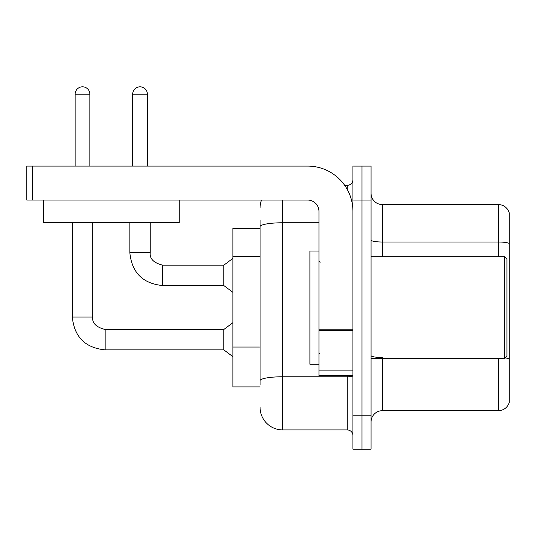 <?xml version="1.0" encoding="UTF-8"?>
<svg xmlns="http://www.w3.org/2000/svg" width="536" height="536" viewBox="0 0 536 536"><rect width="100%" height="100%" fill="white"/><g stroke="black" fill="none" stroke-linecap="round" stroke-linejoin="round"><path stroke-width="0.8" d="M260.074 228.37L232.899 228.37L232.899 386.898L260.074 386.898M371.046 422.006A11.323 11.323 0 0 1 382.369 410.683L498.326 410.683L498.326 358.591M361.988 415.212L361.988 449.181L371.046 449.181L371.046 415.212L361.988 415.212L361.988 449.181L352.929 449.181L352.929 415.212L361.988 415.212L361.988 200.055L361.988 415.212M352.929 415.212L352.929 166.086L361.988 166.086L361.988 200.055L361.988 166.086L371.046 166.086L371.046 415.212M509.2 212.738A11.323 11.323 0 0 0 498.326 204.585A11.323 11.323 0 0 1 509.2 212.738L509.2 402.529A11.323 11.323 0 0 1 498.326 410.683M509.2 243.431A11.323 1.963 180 0 0 498.326 242.017L498.326 204.585L382.369 204.585A11.323 11.323 0 0 1 371.046 193.262A11.323 11.323 0 0 0 382.369 204.585L382.369 256.677M509.2 243.592L509.2 359.093M260.074 384.634L260.074 354.959M282.72 200.055L282.72 429.932L347.268 429.932L347.268 375.575M344.695 185.335L347.268 185.335A5.662 5.662 0 0 0 352.929 179.674M260.074 248.51L260.074 220.437M352.929 375.79A5.662 0.985 0 0 1 347.268 376.768L282.72 376.768A22.646 3.933 180 0 0 260.074 380.701L260.074 226.701A22.646 3.933 180 0 1 282.72 222.768L318.96 222.768M352.929 435.594A5.662 5.662 0 0 0 347.268 429.932M260.074 207.981A22.646 22.646 0 0 1 261.508 200.055M282.72 429.932A22.646 22.646 0 0 1 260.074 407.286M352.929 375.575L318.96 375.575L318.96 329.787L352.929 329.787M352.929 211.378A45.299 45.299 0 0 0 307.63 166.086L32.462 166.086L32.462 200.055L307.63 200.055A11.323 11.323 0 0 1 318.96 211.378L318.96 329.787M32.462 200.055L26.8 200.055L26.8 166.086L32.462 166.086M318.96 251.016L309.902 251.016L309.902 364.252L318.96 364.252M504.671 358.591L506.935 356.326L506.935 258.942L504.671 256.677L504.671 358.591L371.046 358.591M179.218 200.055L179.218 222.701L43.336 222.701L43.336 200.055M75.154 166.086L75.154 94.175A7.363 7.363 0 0 1 82.511 86.819A7.363 7.363 0 0 1 89.874 94.175L89.874 166.086M72.32 222.701L72.32 317.031L92.708 317.031C92.018 323.074 96.172 327.228 105.163 329.486L223.834 329.486L223.834 349.874L105.163 349.874L105.163 329.506M92.708 317.031C92.018 323.074 96.172 327.228 105.163 329.486C96.172 327.228 92.018 323.074 92.708 317.031C92.018 323.074 96.172 327.228 105.163 329.486C96.172 327.228 92.018 323.074 92.708 317.031C92.018 323.074 96.172 327.228 105.163 329.486C96.172 327.228 92.018 323.074 92.708 317.031C92.018 323.074 96.172 327.228 105.163 329.486C96.172 327.228 92.018 323.074 92.708 317.031C92.018 323.074 96.172 327.228 105.163 329.486C96.172 327.228 92.018 323.074 92.708 317.031C92.018 323.074 96.172 327.228 105.163 329.486C96.172 327.228 92.018 323.074 92.708 317.031C92.018 323.074 96.172 327.228 105.163 329.486C96.172 327.228 92.018 323.074 92.708 317.031C92.018 323.074 96.172 327.228 105.163 329.486C96.172 327.228 92.018 323.074 92.708 317.031C92.018 323.074 96.172 327.228 105.163 329.486C96.172 327.228 92.018 323.074 92.708 317.031L92.708 222.701M132.68 166.086L132.68 94.175A7.363 7.363 0 0 1 140.037 86.819A7.363 7.363 0 0 1 147.4 94.175L147.4 166.086M129.846 222.701L129.846 252.711C131.816 272.636 142.764 283.584 162.689 285.554C142.764 283.584 131.816 272.636 129.846 252.711C131.816 272.636 142.764 283.584 162.689 285.554C142.764 283.584 131.816 272.636 129.846 252.711C131.816 272.636 142.764 283.584 162.689 285.554C142.764 283.584 131.816 272.636 129.846 252.711C131.816 272.636 142.764 283.584 162.689 285.554C142.764 283.584 131.816 272.636 129.846 252.711C131.816 272.636 142.764 283.584 162.689 285.554C142.764 283.584 131.816 272.636 129.846 252.711C131.816 272.636 142.764 283.584 162.689 285.554C142.764 283.584 131.816 272.636 129.846 252.711C131.816 272.636 142.764 283.584 162.689 285.554C142.764 283.584 131.816 272.636 129.846 252.711C131.816 272.636 142.764 283.584 162.689 285.554C142.764 283.584 131.816 272.636 129.846 252.711C131.816 272.636 142.764 283.584 162.689 285.554C142.764 283.584 131.816 272.636 129.846 252.711L150.234 252.711C149.544 258.754 153.698 262.908 162.689 265.166L223.834 265.166L223.834 285.554L162.689 285.554L162.689 265.186M260.074 256.436L232.899 256.436M260.074 347.033L232.899 347.033M382.369 358.591L382.369 410.683M498.326 256.677L498.326 242.017L382.369 242.017A11.323 1.963 0 0 1 371.046 240.048M509.2 358.939A11.323 1.963 180 0 0 505.321 357.941M371.046 200.055L352.929 200.055M382.369 357.519A11.323 1.963 0 0 1 371.046 355.556M347.268 189.449L347.268 185.335M352.929 330.772L318.96 330.772M318.96 370.899L352.929 370.899M75.154 94.175L89.874 94.175M150.234 222.701L150.234 252.711C149.544 258.754 153.698 262.908 162.689 265.166C153.698 262.908 149.544 258.754 150.234 252.711C149.544 258.754 153.698 262.908 162.689 265.166C153.698 262.908 149.544 258.754 150.234 252.711C149.544 258.754 153.698 262.908 162.689 265.166C153.698 262.908 149.544 258.754 150.234 252.711C149.544 258.754 153.698 262.908 162.689 265.166C153.698 262.908 149.544 258.754 150.234 252.711C149.544 258.754 153.698 262.908 162.689 265.166C153.698 262.908 149.544 258.754 150.234 252.711C149.544 258.754 153.698 262.908 162.689 265.166C153.698 262.908 149.544 258.754 150.234 252.711C149.544 258.754 153.698 262.908 162.689 265.166C153.698 262.908 149.544 258.754 150.234 252.711C149.544 258.754 153.698 262.908 162.689 265.166C153.698 262.908 149.544 258.754 150.234 252.711L150.214 252.711M132.68 94.175L147.4 94.175M72.32 317.031C74.29 336.956 85.237 347.904 105.163 349.874C85.237 347.904 74.29 336.956 72.32 317.031C74.29 336.956 85.237 347.904 105.163 349.874C85.237 347.904 74.29 336.956 72.32 317.031C74.29 336.956 85.237 347.904 105.163 349.874C85.237 347.904 74.29 336.956 72.32 317.031C74.29 336.956 85.237 347.904 105.163 349.874C85.237 347.904 74.29 336.956 72.32 317.031C74.29 336.956 85.237 347.904 105.163 349.874C85.237 347.904 74.29 336.956 72.32 317.031C74.29 336.956 85.237 347.904 105.163 349.874C85.237 347.904 74.29 336.956 72.32 317.031C74.29 336.956 85.237 347.904 105.163 349.874C85.237 347.904 74.29 336.956 72.32 317.031C74.29 336.956 85.237 347.904 105.163 349.874C85.237 347.904 74.29 336.956 72.32 317.031C74.29 336.956 85.237 347.904 105.163 349.874C85.237 347.904 74.29 336.956 72.32 317.031C74.29 336.956 85.237 347.904 105.163 349.874M320.093 262.339L318.96 261.206M371.046 256.677L504.671 256.677M320.093 352.929L318.96 354.062M223.834 349.874L232.899 356.668M223.834 329.486L232.899 322.692M223.834 285.554L232.899 292.348M150.234 252.711C149.544 258.754 153.698 262.908 162.689 265.166M223.834 265.166L232.899 258.372"/></g></svg>
